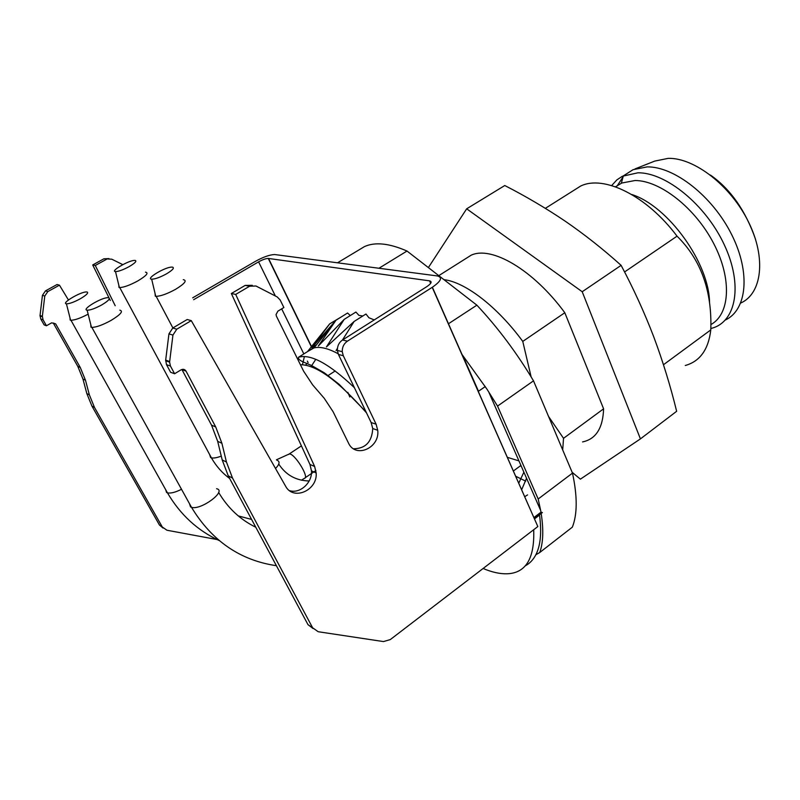 <?xml version="1.0" encoding="UTF-8"?>
<svg xmlns="http://www.w3.org/2000/svg" width="800" height="800" viewBox="0 0 800 800"><rect width="100%" height="100%" fill="white"/><g stroke="black" fill="none" stroke-linecap="round" stroke-linejoin="round"><path stroke-width="1.2" d="M541.17 513.48C543.7 529.83 543.22 542.84 539.74 552.51L535.84 554.75C540.58 545.57 541.81 532.34 539.53 515.07L534.47 518.92M539.66 513.18L540.95 512.2M337.54 262.79L364.5 246.58C375.09 241.79 389.26 243.28 407.01 251.04L476.88 305.17C497.91 327.66 516.78 352.89 533.51 380.84L572.49 473.12C577.47 496.29 577.42 514.3 572.35 527.15L539.74 552.51M476.88 305.17L448.49 323.74M462.14 354.66L487.02 389.24L497.55 406.09L538.18 498.99L540.65 510.43L488.68 391.84M533.51 380.84L497.55 406.09M407.01 251.04L378.96 268.25M443.95 279.66C465.07 282.06 497.23 306.52 522.77 341.41L564.81 312.73C533.25 269.69 491.51 245.63 471.21 255.17L464.53 259.39M518.93 460.89L507.48 457.36M582.56 441.92C595.92 439.14 602.94 428.1 603.6 408.82L563.53 438.32L562.69 449.94M521.34 466.37L520.3 465.92M563.53 438.32L548.56 416.48M531.12 376.87L522.77 341.41M478.34 391.35L485.26 386.58M540.97 512.14L540.65 510.43M572.49 473.12L538.18 498.99M603.6 408.82L564.81 312.73M525.2 565.88C529.66 563.54 533.22 559.82 535.86 554.74M483.11 568.49C491.95 572.22 499.93 573.99 507.04 573.79C525.85 573.15 534.74 558.46 533.69 529.74M533.82 517.45L432.38 287.24M534.12 517.4L535.24 517.99L542.38 512.56L541.03 512.14L534.12 517.4M192.66 297.84L255.34 261.38C263.21 257.03 269.64 254.75 274.63 254.53L437.34 275.94C442.84 277.35 441.13 281.16 432.22 287.34L347.42 341.16C343.88 343.64 342.16 347.15 342.25 351.69L343.29 355.72L338.43 354.45L337.39 350.44C337.29 345.94 339.01 342.45 342.53 339.99L426.94 286.56C431.39 283.49 432.26 281.59 429.56 280.85L268.26 258.42C265.77 258.52 262.54 259.67 258.59 261.85L193.63 299.71M347.84 392.35L349.81 397.01M341.36 316.89L329.7 323.86L307.53 351.59M350.28 315.57L347.59 313L336 320.22L311.88 347.76L329.7 323.86M362.82 315.99L358.91 315.36L355.91 312.05L344.19 319.38L318.32 346.02L336 320.22M374.23 319.92L368.93 317.76L365.96 314.02L354.12 321.46L326.43 346.92L344.19 319.38M343.29 355.72L376.11 424.22L377.72 430.28C380.04 447.96 355.41 458.87 348.42 442.93L333.11 411.75L324.25 398.31L312.67 384.9L303.59 371.15L276.43 316.19L276.04 314.59L277.87 311.17L283.87 307.54L280.17 299.99L277.22 296.94L255.96 286L249.59 286.23L235.71 294.42L314.63 466.47L316.16 472.95C317.77 490.35 293.25 501.17 285.56 486.11L191.28 320.63L176.78 329.19L172.93 335.1L169.59 362.14L170.46 366.07L174.59 373.77L181.08 369.83C183.15 368.84 184.8 369.27 186.04 371.12L215.73 426.98L221.9 443.28L226.44 462.01L232.51 478.04L312.6 627.75L318.19 631.73L383.48 641.57L390.3 639.58L537.84 526.56L432.22 287.34M163.07 528.06L159.44 525.02L166.96 530.24L217.1 539.55M68.44 299.98L59.46 285.17L47.83 291.57L44.78 296.05L42.36 316.28L43.06 319.78L46.45 325.76L51.66 322.83L55.68 323.9L80.29 367.5L85.48 380.24L89.36 394.85L94.48 407.42L91.94 406.12L159.44 525.02M91.94 406.12L86.84 393.61L89.36 394.85M85.48 380.24L82.97 379.08L86.84 393.61M82.97 379.08L77.81 366.41L80.29 367.5M55.68 323.9L53.3 323.03L77.81 366.41M43.06 319.78L40.74 318.94L44.12 324.88L46.45 325.76M40.74 318.94L40.04 315.46L42.36 316.28M44.78 296.05L42.44 295.34L40.04 315.46M42.44 295.34L45.48 290.88L47.83 291.57M59.46 285.17L57.05 284.52L45.48 290.88M122.8 264.64L111.73 259.18L103.89 258.81L92.7 264.95L109.05 297.93M109.35 298.53L110.31 300.46M103.89 258.81L108.91 258.61M106.52 259.3L95.28 265.48L115.2 305.72M94.48 407.42L162.24 526.9M92.7 264.95L95.28 265.48M338.43 354.45L371.14 422.53L372.74 428.54C371.95 441.87 365.56 448.61 353.57 448.77M313.08 628.54L308 624.67L312.6 627.75M232.51 478.04L228.25 475.85L308 624.67M228.25 475.85L222.2 459.93L226.44 462.01M221.9 443.28L217.68 441.33L222.2 459.93M217.68 441.33L211.54 425.14L215.73 426.98M186.04 371.12L181.98 369.65L211.54 425.14M170.46 366.07L166.49 364.63L170.6 372.27L174.59 373.77M166.49 364.63L165.68 360.12L169.64 361.53M172.93 335.1L168.94 333.88L165.68 360.12M168.94 333.88L172.76 328.01L176.78 329.19M191.28 320.63L187.18 319.52L172.76 328.01M249.59 286.23L245.16 285.4L231.35 293.52L309.95 464.45L311.47 470.88C312.39 482.72 300.05 493.99 289.58 490.66M245.16 285.4L252.3 285.32M235.71 294.42L231.35 293.52M135.27 260.43L134.45 260.4C128.38 260.49 109.91 271.37 115.51 271.6C118.49 271.53 122.99 269.9 129.01 266.7C134.87 263.26 136.96 261.17 135.27 260.43M108.7 297.78L107.74 297.69C101.21 297.59 81.17 309.7 87.15 310.19C90.3 310.23 95.12 308.51 101.59 305.01C108.02 301.18 110.39 298.76 108.7 297.78M172.6 267.14L171.63 267.1C164.75 267.17 145.33 278.89 151.68 279.19C155.05 279.15 159.92 277.4 166.31 273.95C172.5 270.24 174.6 267.97 172.6 267.14M87.18 292.02L86.31 291.95C80.28 291.88 60.91 303.4 66.43 303.82C69.35 303.84 73.93 302.19 80.15 298.86C86.35 295.21 88.69 292.93 87.18 292.02M145.47 272.14C148.97 272.82 146.41 275.75 137.8 280.93C130.03 285.13 124.01 287.34 119.76 287.57L119.02 287.48L118.81 285.21M119.8 310.16C123.58 311.1 120.7 314.5 111.16 320.36C102.8 324.94 96.37 327.28 91.87 327.38L90.99 327.22L90.79 324.71M183.26 279.66C187.31 280.43 184.8 283.62 175.7 289.24C167.46 293.76 160.95 296.13 156.18 296.34L155.32 296.23L155.05 293.4M88.15 314.17C80.53 318.15 74.8 320.18 70.97 320.25L70.18 320.11L70.01 317.92M302.45 364.73L304.41 356.51M307.65 351.51L314 347.92C320.1 346.4 328.14 348.34 338.12 353.74M337.37 349.49L336.06 350.56L337.46 348.23M342.45 340.04L354.12 321.46M305.46 365.11L307.11 363.55M315.79 359.33L310.99 366.67M335.21 370.95L327.62 375.84M316.43 344.9L311.88 347.76M572.14 472.29L580.39 479.15L640.43 438.89L582.21 291.74L466.67 208.81L428.37 267.59M462.61 355.25L478.5 391.25M640.43 438.89L676.65 411.29C670.49 386.08 662.86 361.29 653.78 336.93C644.49 312.68 633.6 288.82 621.12 265.35L582.21 291.74M466.67 208.81L504.77 185.53C525.62 196.19 545.79 208.09 565.27 221.22C584.55 234.48 603.16 249.19 621.12 265.35M725.33 320.03C746.89 310.1 750.95 272.81 731.61 234.49C712.49 196.14 674.24 166.39 647.13 166.89L633.11 169.67L625.34 174.61M623.08 176.82L617.11 186.01M710.81 328.52L712.16 328.15C736.18 321.53 743.11 284.85 724.3 244.81C705.75 204.74 665.86 172.38 637.93 172.8L622.37 176.26L616.88 179.88L611.66 185.57M710.83 324.61C729.93 314.34 732.27 279.15 713.73 243.58C695.37 207.98 660.08 180.44 635.04 180.52L621.75 183.03L615.49 186.82M631.69 194.48C668.1 205.87 709.54 263.41 709.54 303.03M685.28 365.5C699.97 361.39 708.48 349.52 710.79 329.9C712.16 290.9 700.91 259.66 677.04 236.17C646.66 195.5 603.61 174.72 580.67 186.04L573.02 190.87M710.79 329.9L663.48 364.73M624.57 271.96L677.04 236.17M523.88 472.17L518.82 483.04M429.56 280.85L430.66 283.35M324.91 373.99L324.33 372.82M311.56 346.63L268.54 258.45M342.53 339.99L347.42 341.16M258.59 261.85L275.36 295.98M281.69 308.86L303.83 353.92M307.37 361.12L308.1 362.61M376.11 424.22L371.14 422.53M314.63 466.47L309.95 464.45M221.27 456.11C217 457.75 213.72 458.33 211.41 457.85L210.61 457.56L209.66 454.59M216.59 488.72C227.33 490.82 200.89 510.55 191.49 507.3L190.52 506.89L189.51 503.72M276.57 460.04C280.17 461.21 279.82 464.03 275.53 468.49M181.51 489.28C175.43 492.34 170.75 493.53 167.46 492.86L166.58 492.5L165.7 489.72M288.38 454.53L289.12 454.04C294.15 452.45 310.17 478.29 304.24 478.41L301.49 480.19M300.41 364.71C316.27 364.74 338.3 380.79 366.49 412.85M366.02 411.87L339.06 384.25L324.33 372.82L311.4 365.42L303.2 361.96C299.5 360.27 297.94 358.7 298.52 357.26C310.7 353.67 329.32 363.81 354.39 387.68M740.74 303.04C761.87 293.68 766.5 258.28 748.55 222.04C730.81 185.76 694.42 157.67 668.25 158.35L654.74 161.09L635.03 168.91M438.78 275.65L471.21 255.17M513.47 470.93L520.93 465.45M324.53 373.75L323.95 372.56M311.4 346.83L268.26 258.42M377.72 430.28L372.74 428.54M316.16 472.95L311.47 470.88M169.59 362.14L165.63 360.72M40 315.92L42.33 316.75M342.25 351.69L337.39 350.44M115.51 271.6L119.38 287.54M87.15 310.19L91.45 327.33M151.68 279.19L155.73 296.3M66.43 303.82L70.59 320.21M229.67 478.5C222.24 473.05 216.15 466.16 211.41 457.85L119.76 287.57M276.39 565.69C240.19 560.38 211.89 540.91 191.49 507.3L91.87 327.38M172.88 327.94L156.18 296.34M219.11 540.5C197.49 530.52 180.27 514.64 167.46 492.86L70.97 320.25M301.41 445.88L289.12 454.04L276.45 459.8M255.77 527.22C240.26 519.66 227.88 508.06 218.63 492.42M309.17 480.98C296.02 480.65 285.89 475.02 278.76 464.09M251.59 519.42L238.29 515.92M315.89 470.52L305.1 477.82M298.52 357.26L312.81 348.27M314 347.92L334.59 322.27M755.55 239.35C745.54 210.56 730.51 189.13 710.44 175.06M632.98 169.73L623.86 175.55M621.34 183.21L623.37 175.78M580.64 186.06L545.36 208.34M515.86 476.33L525.71 481.16M526.54 478.25L521.72 489.62M524.82 496.63L527.56 494.9"/></g></svg>
